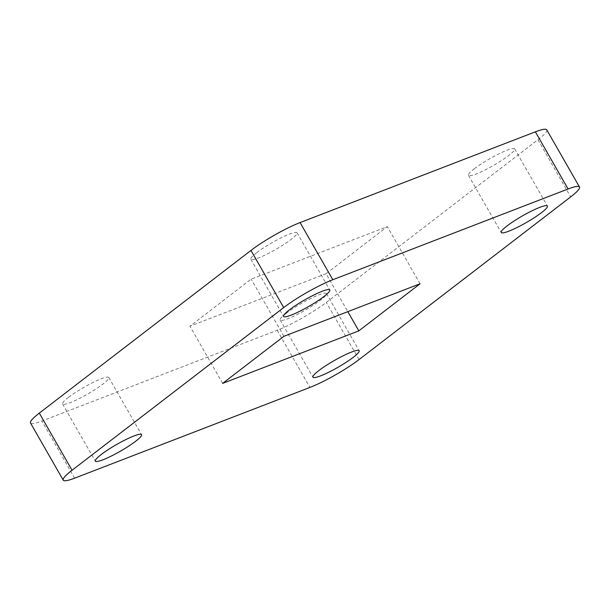 <?xml version="1.0" encoding="UTF-8"?>
<svg xmlns="http://www.w3.org/2000/svg" width="610" height="610" viewBox="0 0 610 610"><rect width="100%" height="100%" fill="white"/><g stroke="black" fill="none" stroke-linecap="round" stroke-linejoin="round"><path stroke-width="0.46" stroke-dasharray="3.05 2.29" d="M256.711 252.692A26.627 3.843 -29.8 0 1 281.347 237.732A26.627 3.843 -29.8 0 1 297.055 232.806A26.627 3.843 -29.8 0 1 291.183 239.394A26.627 3.843 -29.8 0 1 266.539 254.347A26.627 3.843 -29.8 0 1 250.84 259.273A26.627 3.843 -29.8 0 1 256.711 252.692M474.328 168.756A26.627 3.843 -29.8 0 1 498.965 153.804A26.627 3.843 -29.8 0 1 514.672 148.878A26.627 3.843 -29.8 0 1 508.801 155.458A26.627 3.843 -29.8 0 1 484.157 170.419A26.627 3.843 -29.8 0 1 468.457 175.344A26.627 3.843 -29.8 0 1 474.328 168.756M286.082 313.448A26.627 3.843 -29.8 0 1 310.726 298.488A26.627 3.843 -29.8 0 1 326.426 293.562A26.627 3.843 -29.8 0 1 320.555 300.15A26.627 3.843 -29.8 0 1 295.911 315.103A26.627 3.843 -29.8 0 1 280.211 320.029A26.627 3.843 -29.8 0 1 286.082 313.448M68.465 397.377A26.627 3.843 -29.8 0 1 93.101 382.424A26.627 3.843 -29.8 0 1 108.809 377.498A26.627 3.843 -29.8 0 1 102.938 384.079A26.627 3.843 -29.8 0 1 78.293 399.039A26.627 3.843 -29.8 0 1 62.594 403.965A26.627 3.843 -29.8 0 1 68.465 397.377M326.091 273.699L189.931 326.213L251.175 279.144L387.335 226.623L326.091 273.699L347.822 311.649M546.766 129.854A39.94 5.764 -29.8 0 1 537.959 139.736L326.304 302.415A39.94 5.764 -29.8 0 1 277.184 330.269L41.899 421.014A39.94 5.764 -29.8 0 1 30.5 422.982M420.069 283.787L387.335 226.623M283.909 336.301L251.175 279.144M222.665 383.377L189.931 326.213M537.959 139.736L570.693 196.893M359.038 359.58L326.304 302.415M74.633 478.171L41.899 421.014M277.184 330.269L309.926 387.426M297.055 232.806L329.789 289.971M514.672 148.878L547.406 206.035M326.426 293.562L359.16 350.727M108.809 377.498L141.543 434.655M62.594 403.965L95.328 461.122M280.211 320.029L312.945 377.193M468.457 175.344L501.191 232.501M250.84 259.273L283.574 316.438"/><path stroke-width="0.91" d="M289.445 309.849A26.627 3.843 -29.8 0 1 314.089 294.897A26.627 3.843 -29.8 0 1 329.789 289.971A26.627 3.843 -29.8 0 1 323.918 296.551A26.627 3.843 -29.8 0 1 299.274 311.512A26.627 3.843 -29.8 0 1 283.574 316.438A26.627 3.843 -29.8 0 1 289.445 309.849M507.062 225.921A26.627 3.843 -29.8 0 1 531.707 210.961A26.627 3.843 -29.8 0 1 547.406 206.035A26.627 3.843 -29.8 0 1 541.535 212.623A26.627 3.843 -29.8 0 1 516.899 227.576A26.627 3.843 -29.8 0 1 501.191 232.501A26.627 3.843 -29.8 0 1 507.062 225.921M318.816 370.606A26.627 3.843 -29.8 0 1 343.46 355.653A26.627 3.843 -29.8 0 1 359.16 350.727A26.627 3.843 -29.8 0 1 353.289 357.308A26.627 3.843 -29.8 0 1 328.653 372.268A26.627 3.843 -29.8 0 1 312.945 377.193A26.627 3.843 -29.8 0 1 318.816 370.606M101.199 454.541A26.627 3.843 -29.8 0 1 125.843 439.581A26.627 3.843 -29.8 0 1 141.543 434.655A26.627 3.843 -29.8 0 1 135.672 441.243A26.627 3.843 -29.8 0 1 111.035 456.196A26.627 3.843 -29.8 0 1 95.328 461.122A26.627 3.843 -29.8 0 1 101.199 454.541M39.307 413.107L72.041 470.264A39.94 5.764 150.2 0 0 63.234 480.146L30.5 422.982A39.94 5.764 -29.8 0 1 39.307 413.107L250.962 250.42A39.94 5.764 -29.8 0 1 300.074 222.574L535.366 131.829A39.94 5.764 -29.8 0 1 546.766 129.854L579.5 187.018A39.94 5.764 150.2 0 0 568.101 188.986L535.366 131.829M358.825 330.856L420.069 283.787L283.909 336.301L222.665 383.377L358.825 330.856L347.822 311.649M300.074 222.574L332.816 279.731L568.101 188.986M332.816 279.731A39.94 5.764 150.2 0 0 283.696 307.585L250.962 250.42M72.041 470.264L283.696 307.585M63.234 480.146A39.94 5.764 150.2 0 0 74.633 478.171L309.926 387.426A39.94 5.764 150.2 0 0 359.038 359.58L570.693 196.893A39.94 5.764 150.2 0 0 579.5 187.018"/></g></svg>
